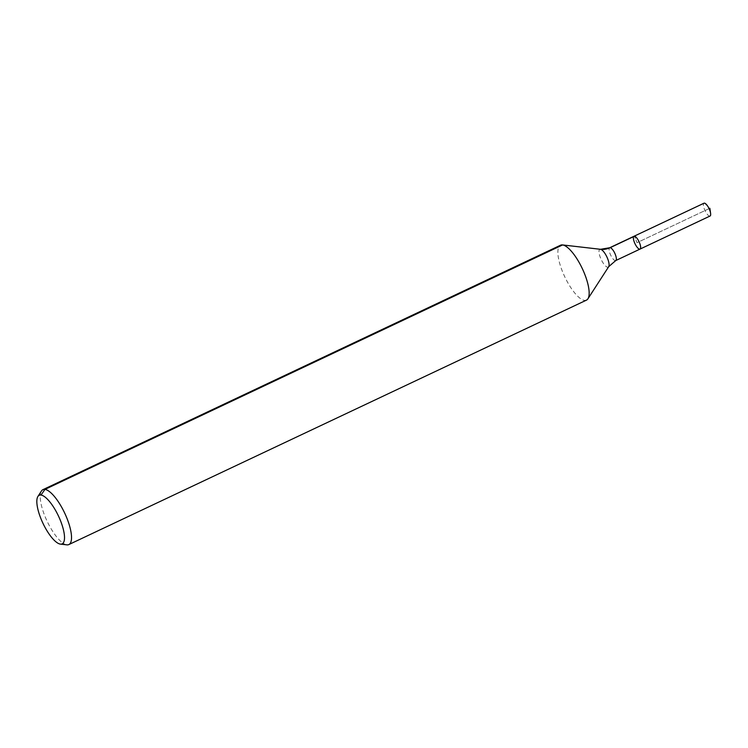 <?xml version="1.0" encoding="UTF-8"?>
<svg xmlns="http://www.w3.org/2000/svg" width="748" height="748" viewBox="0 0 748 748"><rect width="100%" height="100%" fill="white"/><g stroke="black" fill="none" stroke-linecap="round" stroke-linejoin="round"><path stroke-width="0.56" stroke-dasharray="3.74 2.81" d="M640.026 249.093A7.087 2.263 64.7 0 1 639.549 249.149A7.087 2.263 64.7 0 1 634.659 242.988A7.087 2.263 64.7 0 1 633.977 236.274M66.796 544.843A30.359 9.687 64.7 0 1 47.068 521.141A30.359 9.687 64.7 0 1 41.458 490.997M586.488 300.116A30.359 9.687 64.7 0 1 584.44 300.387A30.359 9.687 64.7 0 1 563.487 273.983A30.359 9.687 64.7 0 1 560.551 245.213M710.058 216.022A7.087 2.263 64.7 0 1 709.581 216.079A7.087 2.263 64.7 0 1 704.691 209.917A7.087 2.263 64.7 0 1 704.008 203.204M707.767 206.27L704.485 203.147L709.861 208.271L637.006 242.679L634.454 236.218L637.006 242.679L709.861 208.271M608.694 266.681A9.799 3.123 64.7 0 1 607.572 267.195A9.799 3.123 64.7 0 1 600.448 257.798A9.799 3.123 64.7 0 1 600.494 249.299M615.744 260.556A7.087 2.263 64.7 0 1 615.267 260.622A7.087 2.263 64.7 0 1 610.377 254.46A7.087 2.263 64.7 0 1 609.695 247.747"/><path stroke-width="1.12" d="M633.977 236.274A7.087 2.263 64.7 0 1 639.044 241.716A7.087 2.263 64.7 0 1 640.026 249.093A7.087 2.263 64.7 0 1 639.549 249.149A7.087 2.263 64.7 0 1 634.659 242.988A7.087 2.263 64.7 0 1 633.977 236.274A7.087 2.263 64.7 0 1 639.044 241.716A7.087 2.263 64.7 0 1 640.026 249.093L710.058 216.022A7.087 2.263 64.7 0 0 710.6 213.348A7.087 2.263 64.7 0 0 706.411 204.484A7.087 2.263 64.7 0 0 704.485 203.147A7.087 2.263 64.7 0 0 704.008 203.204L609.695 247.747A7.087 2.263 64.7 0 1 614.763 253.189A7.087 2.263 64.7 0 1 615.744 260.556L640.026 249.093M60.336 544.105A26.853 8.565 64.7 0 1 42.879 523.133A26.853 8.565 64.7 0 1 37.914 496.466A26.853 8.565 64.7 0 1 58.419 515.924A26.853 8.565 64.7 0 1 60.42 544.114A26.853 8.565 64.7 0 1 60.336 544.105M37.914 496.466L41.458 490.997A30.359 9.687 64.7 0 1 42.907 489.669A30.359 9.687 64.7 0 1 64.637 512.988A30.359 9.687 64.7 0 1 68.844 544.572A30.359 9.687 64.7 0 1 66.89 544.853A30.359 9.687 64.7 0 1 66.796 544.843M42.907 489.669L560.551 245.213A30.359 9.687 64.7 0 1 562.505 244.933A30.359 9.687 64.7 0 1 582.271 268.532A30.359 9.687 64.7 0 1 587.937 298.789A30.359 9.687 64.7 0 1 586.488 300.116L68.844 544.572M41.009 495.054L44.955 489.398L562.599 244.942L600.522 249.299A20.243 18.784 97.7 0 0 610.172 247.681L634.454 236.218M707.767 206.27L706.411 204.484M562.505 244.933L600.494 249.299A9.799 3.123 64.7 0 1 606.871 256.91A9.799 3.123 64.7 0 1 608.694 266.681L587.937 298.789M60.42 544.114L66.89 544.853M600.494 249.299L609.695 247.747M608.694 266.681L615.744 260.556M709.861 208.271L710.6 213.348"/></g></svg>
